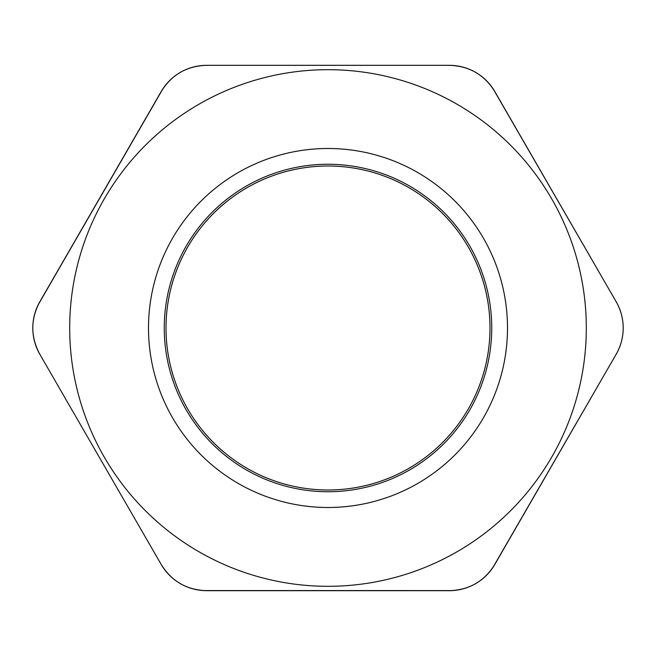 <?xml version="1.0" encoding="UTF-8"?>
<svg xmlns="http://www.w3.org/2000/svg" width="656" height="656" viewBox="0 0 656 656"><rect width="100%" height="100%" fill="white"/><g stroke="black" fill="none" stroke-linecap="round" stroke-linejoin="round"><path stroke-width="0.98" d="M166.009 328A161.991 161.991 0 0 1 409 187.714A161.991 161.991 0 0 1 409 468.286A161.991 161.991 0 0 1 166.009 328M328 166.009A161.991 161.991 0 0 1 468.286 409A161.991 161.991 0 0 1 187.714 409A161.991 161.991 0 0 1 328 166.009M38.163 351.124L39.836 354.273C30.471 336.758 30.471 319.242 39.836 301.727L161.171 91.578C171.651 74.71 186.821 65.953 206.673 65.313L449.327 65.313C469.179 65.953 484.349 74.71 494.829 91.578L616.164 301.727C620.83 310.017 623.175 318.775 623.2 328C623.175 337.225 620.83 345.983 616.164 354.273L494.829 564.422C484.349 581.29 469.179 590.047 449.327 590.687L206.673 590.687C186.821 590.047 171.651 581.29 161.171 564.422L39.836 354.273A52.537 52.537 0 0 1 39.836 301.727L161.171 91.578A52.537 52.537 0 0 1 206.673 65.313L203.368 65.411M328 69.692A258.308 258.308 0 0 0 69.692 328A258.308 258.308 0 0 0 328 586.308A258.308 258.308 0 0 0 586.308 328A258.308 258.308 0 0 0 328 69.692A258.308 258.308 0 0 0 69.692 328A258.308 258.308 0 0 0 328 586.308A258.308 258.308 0 0 0 586.308 328A258.308 258.308 0 0 0 328 69.692M206.673 65.313L449.327 65.313A52.537 52.537 0 0 1 494.829 91.578L616.164 301.727A52.537 52.537 0 0 1 616.164 354.273L494.829 564.422A52.537 52.537 0 0 1 449.327 590.687L206.673 590.687A52.537 52.537 0 0 1 161.171 564.422L39.836 354.273M38.278 304.646L163.057 88.56M449.327 65.313L452.886 65.428M493.091 88.773L616.164 301.727M617.263 303.736L617.829 304.851M623.2 327.68L623.2 328.32M617.722 351.362L617.263 352.264M492.943 567.44L616.164 354.273M452.632 590.589L203.114 590.572M162.909 567.227L161.171 564.422M328 164.254A163.746 163.746 0 0 0 186.197 409.869A163.746 163.746 0 0 0 469.803 409.869A163.746 163.746 0 0 0 328 164.254M328 148.494A179.506 179.506 0 0 0 172.544 417.749A179.506 179.506 0 0 0 483.456 417.749A179.506 179.506 0 0 0 328 148.494"/></g></svg>
